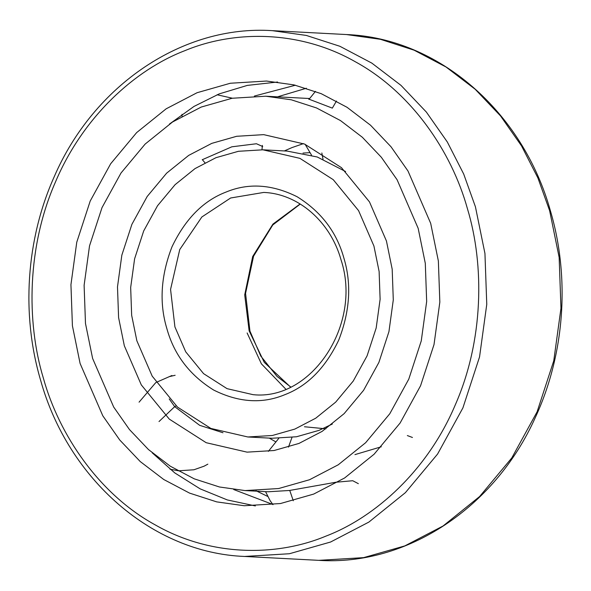 <?xml version="1.0" encoding="UTF-8"?>
<svg xmlns="http://www.w3.org/2000/svg" width="591" height="591" viewBox="0 0 591 591"><rect width="100%" height="100%" fill="white"/><g stroke="black" fill="none" stroke-linecap="round" stroke-linejoin="round"><path stroke-width="0.89" d="M302.976 153.091L309.699 152.663M373.926 246.019L379.119 271.498L380.116 299.29L376.179 327.998L367.085 355.848L353.248 381.047L335.681 402.131L315.727 418.206L294.813 429.096L272.325 435.501L247.851 436.978L210.876 428.438L177.522 407.103L152.205 376.157L136.853 340.771L131.66 315.291L130.67 287.499L134.608 258.792L143.694 230.941L157.531 205.742L175.099 184.665L195.052 168.583L215.966 157.694L238.454 151.289L262.929 149.811L299.903 158.351L333.258 179.686L358.574 210.632L373.926 246.019M332.334 424.043L319.007 430.366L296.512 436.764L272.045 438.249L247.851 436.978M262.929 149.811L287.115 151.082L317.227 156.984L345.587 171.523M202.203 159.747L231.827 146.812L256.457 143.746L262.714 146.546M222.977 432.745L199.677 425.328L174.692 406.66L169.225 398.918M358.353 483.674L352.746 480.727L335.858 482.241L289.553 490.471L268.07 491.778L245.043 490.574L278.642 488.535L309.529 479.744L338.244 464.792L365.644 442.711L389.779 413.766L408.773 379.156L421.257 340.911L426.665 301.499L425.298 263.327L418.169 228.333L397.093 179.745L381.343 157.265L362.32 137.245L340.475 120.571L316.517 107.946L291.297 99.798L265.736 96.222L232.137 98.254L201.25 107.045L172.535 121.997L145.135 144.078L121 173.023L102.007 207.633L89.522 245.878L84.114 285.298L85.481 323.462L92.617 358.456L113.686 407.044L129.436 429.524L148.459 449.544L170.304 466.218L194.262 478.843L219.483 486.991L245.043 490.574M303.471 143.613L292.02 147.573L284.337 150.934M386.448 241.01L369.478 201.893L341.48 167.674L304.609 144.086L263.719 134.645L236.666 136.285L211.8 143.362L188.684 155.396L166.618 173.178L147.189 196.478L131.896 224.344L121.842 255.142L117.491 286.871L118.592 317.603L124.332 345.779L141.301 384.896L169.299 419.115L206.178 442.703L247.06 452.145L274.113 450.512L298.98 443.427L322.102 431.393L344.161 413.611L363.591 390.311L378.883 362.446L388.937 331.654L393.288 299.918L392.188 269.186L386.448 241.01M308.701 99.066L332.157 108.057M269.267 438.101L275.406 441.64M354.94 454.612L381.298 446.781M430.684 223.332L407.989 171.006L391.035 146.79L370.542 125.233L347.02 107.281L321.223 93.681L294.059 84.905L266.534 81.048L230.35 83.242L197.084 92.713L166.16 108.81L136.654 132.591L110.665 163.766L90.209 201.036L76.764 242.221L70.942 284.67L72.412 325.774L80.095 363.465L102.79 415.783L119.744 440L140.237 461.556L163.759 479.508L189.563 493.108L216.72 501.885L244.246 505.741L280.43 503.547L313.695 494.076L344.619 477.979L374.125 454.198L400.114 423.023L420.57 385.753L434.016 344.568L439.837 302.119L438.367 261.015L430.684 223.332M277.6 82.016L247.289 85.407L219.261 93.873L194.018 106.417L169.469 124.044M295.419 85.222L254.389 96.06M306.374 88.244L277.519 96.835M233.74 489.547L272.835 504.478M255.977 490.744L267.657 496.403M152.212 452.824L174.81 472.94L200.157 488.86L227.343 499.949L255.349 505.933M285.771 389.129L261.407 363.842L247.127 332.969M290.513 387.039L264.28 362.372L249.129 330.812L244.704 294.894L252.689 256.501L272.909 224.122L300.125 203.939M174.921 326.919L170.563 289.398L179.738 249.572L201.856 216.978L230.638 197.992L263.704 192.437C298.041 193.671 330.354 221.448 341.044 259.877C362.46 324.496 311.376 400.971 253.088 394.67L227.047 388.656L203.563 373.63L185.729 351.837L174.921 326.919M343.873 258.031C351.689 283.761 349.983 311.088 338.769 340.017C325.486 367.787 307.505 386.012 284.818 394.692C262.338 404.067 238.609 402.515 213.632 390.03C189.689 375.159 174.116 354.733 166.906 328.759C159.09 303.028 160.796 275.702 172.011 246.772C185.293 219.002 203.274 200.777 225.961 192.097C248.442 182.722 272.17 184.274 297.147 196.759C321.09 211.63 336.663 232.056 343.873 258.031M159.009 421.553L174.692 406.66M323.004 159.171L321.851 152.973M332.334 108.131L336.456 101.031M204.944 162.776L202.336 159.651M182.035 116.242L181.984 114.307M176.059 405.766L174.796 406.771M291.976 437.458L288.482 447.099M289.76 490.449L293.291 500.769M346.4 34.544C438.227 38.016 522.813 111.44 550.465 211.002C570.241 278.088 564.59 354.689 535.165 417.844C494.822 507.817 406.608 566.097 318.8 560.349L363.605 557.638L404.791 545.914L443.073 525.983L479.611 496.536L511.784 457.944L537.108 411.801L553.76 360.798L560.97 308.251L559.145 257.358L549.637 210.699L537.884 177.906L521.535 145.918L500.54 115.939L475.171 89.248L446.05 67.019L414.106 50.183L380.478 39.316L346.4 34.544L272.2 30.651C183.136 24.77 93.755 84.912 54.136 176.916C26.167 239.325 21.165 314.235 40.535 379.998C68.187 479.56 152.774 552.984 244.6 556.456L289.405 553.737L330.583 542.021L368.873 522.082L405.404 492.643L437.584 454.051L462.908 407.901L479.552 356.905L486.762 304.35L484.945 253.465L475.43 206.806L463.684 174.013L447.335 142.017L426.34 112.046L400.971 85.355L371.85 63.126L339.906 46.29L306.278 35.423L272.2 30.651M43.365 378.144C59.218 435.331 99.377 494.372 155.33 524.956C210.802 556.67 276.418 556.781 325.907 536.126C375.854 517.036 427.766 469.956 455.181 405.108C483.571 340.808 484.635 265.293 467.415 208.645C451.561 151.459 411.41 92.418 355.45 61.833C299.977 30.119 234.361 30.008 184.872 50.663C134.925 69.753 83.013 116.841 55.598 181.681C27.208 245.982 26.144 321.497 43.365 378.144M300.302 204.05L272.791 224.942L253.569 256.206L245.56 293.409L249.956 331.123L260.734 356.011L276.994 376.386L290.698 386.95M171.892 375.514L155.788 382.591L139.07 402.168M265.736 96.222L309.551 98.52M315.446 91.376L308.99 99.369M305.141 144.315L311.553 155.189M217.082 94.759L232.374 98.217M261.961 149.767L262.389 145.423M207.847 464.157L204.124 466.173L193.966 469.764L178.615 470.805L170.023 469.21M169.211 376.652L175.128 375.278M325.885 428.837L304.468 426.754M278.753 438.396L268.358 451.369M265.551 491.646L270.087 500.629L272.983 504.67M407.347 435.567L412.452 437.48M318.8 560.349L244.6 556.456"/></g></svg>
